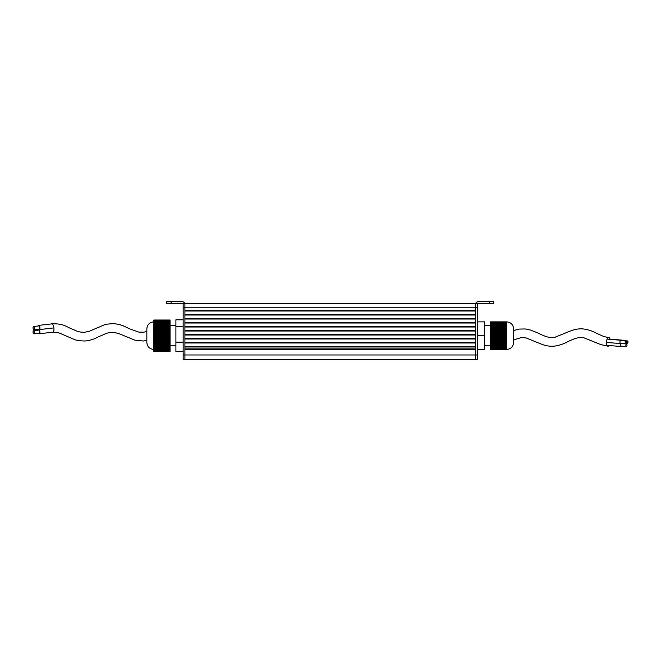 <?xml version="1.0" encoding="UTF-8"?>
<svg xmlns="http://www.w3.org/2000/svg" width="661" height="661" viewBox="0 0 661 661"><rect width="100%" height="100%" fill="white"/><g stroke="black" fill="none" stroke-linecap="round" stroke-linejoin="round"><path stroke-width="0.99" d="M183.163 307.762L183.163 303.399L184.906 303.399L184.906 310.662L475.54 310.662L475.54 303.399L475.54 307.762L184.906 307.762L184.906 359.344L184.906 349.322L475.54 349.322L475.54 359.344L475.54 307.762L477.283 307.762L477.283 303.399L184.906 303.399L184.906 307.762L183.163 307.762L183.163 359.344L477.283 359.344L477.283 307.762M475.54 311.025L184.906 311.025M475.54 314.661L184.906 314.661M475.54 315.024L184.906 315.024L184.906 318.66L475.54 318.66L475.54 315.024M475.54 319.023L184.906 319.023M475.54 322.651L184.906 322.651M475.54 323.014L184.906 323.014L184.906 326.65L475.54 326.65L475.54 323.014M475.54 327.013L184.906 327.013M475.54 330.649L184.906 330.649M475.54 331.012L184.906 331.012L184.906 334.64L475.54 334.64L475.54 331.012M475.54 335.003L184.906 335.003M475.54 338.639L184.906 338.639M475.54 339.002L184.906 339.002L184.906 342.638L475.54 342.638L475.54 339.002M475.54 343.001L184.906 343.001M475.54 346.628L184.906 346.628M475.54 346.992L184.906 346.992L184.906 348.884L475.54 348.884L475.54 346.992M475.54 349.173L184.906 349.173M183.163 304.465A1.074 1.074 0 0 0 182.097 303.399L166.746 303.399L166.746 301.656L182.097 301.656A2.818 2.818 0 0 1 184.7 303.399M475.755 303.399A2.818 2.818 0 0 1 478.357 301.656L493.709 301.656L493.709 303.399L489.347 303.399L489.347 301.656M477.283 304.465A1.074 1.074 0 0 1 478.357 303.399L489.347 303.399M51.186 323.956A4.363 1.801 83.5 0 1 51.591 323.783A4.363 1.801 83.5 0 1 53.929 329.732A4.363 1.801 83.5 0 1 52.583 332.45A4.363 1.801 83.5 0 1 52.012 332.301M170.084 348.983L153.815 348.851L170.084 348.983L170.084 349.405L153.815 349.454C149.576 349.033 147.246 346.703 146.833 342.456L146.833 328.856C147.246 324.617 149.576 322.279 153.815 321.857L170.084 321.783L153.815 321.874L153.815 323.064L170.084 322.973L153.815 323.064L153.815 325.336L170.084 325.427L153.815 325.336M153.815 335.697L170.084 335.697L170.084 336.416L153.815 336.416L153.815 332.582L170.084 332.582L153.815 332.805M153.815 332.582L153.815 331.863L170.084 331.863L153.815 332.086M153.815 324.84L170.084 324.84L153.815 325.138M170.084 325.047L153.815 325.047M170.084 324.84L153.815 324.749M153.815 324.245L170.084 324.245L153.815 324.543M170.084 324.452L153.815 324.452M170.084 324.245L153.815 324.154M153.815 323.65L170.084 323.65L153.815 323.948M170.084 323.857L153.815 323.857M170.084 323.65L153.815 323.56M170.084 323.064L153.815 323.361M170.084 323.27L153.815 323.27M153.815 322.469L170.084 322.469L153.815 322.766M170.084 322.675L153.815 322.675M170.084 322.469L153.815 322.378M170.084 321.874L153.815 322.171M170.084 322.081L153.815 322.081M153.815 321.585L170.084 321.494L153.815 321.783M153.815 321.287L170.084 321.196L153.815 321.494M153.815 320.99L170.084 320.899L153.815 321.196M153.815 320.692L170.084 320.602L153.815 320.899M153.815 320.395L170.084 320.304L153.815 320.602M153.815 320.098L170.084 320.007L153.815 320.304M153.815 325.724L170.084 325.724L153.815 325.931M153.815 351.115L170.084 350.983L153.815 351.115L170.084 351.512L153.815 351.412M153.815 350.685L170.084 350.553L153.815 350.983M153.815 350.264L170.084 350.132L153.815 350.553M153.815 349.834L170.084 349.702L153.815 350.132M153.815 349.405L170.084 349.272M153.815 348.554L170.084 348.421L153.815 348.851M153.815 348.124L170.084 348L153.815 348.421M153.815 347.703L170.084 347.57L153.815 348M170.084 346.851L170.084 347.273L153.815 347.273L153.815 346.719L170.084 346.719L153.815 346.719M170.084 347.141L153.815 347.141M153.815 346.422L170.084 346.29L153.815 346.711M153.815 345.992L170.084 345.86L153.815 346.29M153.815 345.571L170.084 345.439L153.815 345.86M153.815 345.141L170.084 345.009L153.815 345.439M153.815 344.712L170.084 344.588L153.815 345.009M153.815 344.29L170.084 344.158L153.815 344.588M153.815 343.86L170.084 343.728L153.815 344.158M153.815 343.439L170.084 343.307L153.815 343.728M153.815 343.009L170.084 342.877L153.815 343.307M153.815 342.58L170.084 342.456L153.815 342.877M153.815 341.481L170.084 341.258L153.815 341.481L153.815 342.456M153.815 340.754L170.084 340.531L153.815 340.754L153.815 341.258M153.815 340.035L170.084 339.812L153.815 340.035L153.815 340.531M153.815 339.308L170.084 339.085L153.815 339.308L153.815 339.812M153.815 338.589L170.084 338.366L153.815 338.589L153.815 339.085M153.815 337.862L170.084 337.639L153.815 337.862L153.815 338.366M153.815 337.143L170.084 336.92L153.815 337.143L153.815 337.639M170.084 336.193L153.815 336.193M170.084 335.697L153.815 335.474M170.084 334.251L153.815 334.028L170.084 334.251L170.084 334.97L153.815 334.97M170.084 334.755L153.815 334.755M170.084 332.805L170.084 333.524L153.815 333.524M170.084 333.309L153.815 333.309M153.815 331.359L170.084 331.136L153.815 331.359L153.815 331.863M153.815 330.64L170.084 330.417L153.815 330.64L153.815 331.136M153.815 329.913L170.084 329.69L153.815 329.913L153.815 330.417M153.815 329.195L170.084 328.971L153.815 329.195L153.815 329.69M153.815 328.467L170.084 328.244L153.815 328.467L153.815 328.971M153.815 327.749L170.084 327.526L153.815 327.749L153.815 328.244M153.815 327.021L170.084 326.798L153.815 327.021L153.815 327.526M170.084 320.007L153.815 320.007M170.084 349.405L153.815 349.702M153.815 336.416L153.815 336.92M170.084 326.303L153.815 326.228L170.084 326.303L170.084 326.798M153.815 342.158L170.084 342.158L153.815 341.977M183.163 351.512L175.9 351.512L175.9 342.158L183.163 342.158M175.9 342.158L175.9 326.303L183.163 326.303M175.9 326.303L175.9 319.8L183.163 319.8M170.084 327.021L170.084 327.526M170.084 327.749L170.084 328.244M170.084 328.467L170.084 328.971M170.084 329.195L170.084 329.69M170.084 329.913L170.084 330.417M170.084 330.64L170.084 331.136M170.084 331.359L170.084 331.863M170.084 332.086L170.084 332.582M170.084 333.524L170.084 334.028M170.084 334.97L170.084 335.474M170.084 336.416L170.084 336.92M170.084 337.143L170.084 337.639M170.084 337.862L170.084 338.366M170.084 338.589L170.084 339.085M170.084 339.308L170.084 339.812M170.084 340.035L170.084 340.531M170.084 340.754L170.084 341.258M170.084 341.481L170.084 341.977M153.815 326.303L153.815 326.798M170.084 332.483L153.815 332.483M170.084 333.202L153.815 333.202M170.084 333.929L153.815 333.929M170.084 334.648L153.815 334.648M170.084 335.375L153.815 335.375M170.084 336.094L153.815 336.094M170.084 345.612L153.815 345.612M170.084 346.042L153.815 346.042M170.084 346.463L153.815 346.463M170.084 346.893L153.815 346.893M170.084 347.322L153.815 347.322M170.084 347.744L153.815 347.744M170.084 326.699L153.815 326.699M170.084 327.418L153.815 327.418M170.084 328.145L153.815 328.145M170.084 328.864L153.815 328.864M170.084 329.591L153.815 329.591M170.084 330.31L153.815 330.31M170.084 331.037L153.815 331.037M170.084 331.756L153.815 331.756M170.084 336.821L153.815 336.821M170.084 337.54L153.815 337.54M170.084 338.258L153.815 338.258M170.084 338.986L153.815 338.986M170.084 339.704L153.815 339.704M170.084 340.432L153.815 340.432M170.084 341.15L153.815 341.15M170.084 341.877L153.815 341.877M170.084 342.2L153.815 342.2M170.084 342.629L153.815 342.629M170.084 343.051L153.815 343.051M170.084 343.48L153.815 343.48M170.084 343.91L153.815 343.91M170.084 344.331L153.815 344.331M170.084 344.761L153.815 344.761M170.084 345.191L153.815 345.191M170.084 348.173L153.815 348.173M170.084 348.603L153.815 348.603M170.084 349.025L153.815 349.025M170.084 349.876L153.815 349.876M170.084 350.305L153.815 350.305M170.084 350.735L153.815 350.735M170.084 351.156L153.815 351.156M34.422 328.682A1.595 0.661 -96.5 0 0 33.571 326.509A1.595 0.661 -96.5 0 0 33.075 327.501A1.595 0.661 -96.5 0 0 33.934 329.682A1.595 0.661 -96.5 0 0 34.422 328.682M33.934 329.682L39.189 329.079A1.595 0.661 -96.5 0 0 39.685 328.079A1.595 0.661 -96.5 0 0 38.825 325.906L33.571 326.509M38.611 329.145A2.132 0.884 -96.5 0 0 39.247 329.608A2.132 0.884 -96.5 0 0 39.908 328.277A2.132 0.884 -96.5 0 0 38.768 325.377A2.132 0.884 -96.5 0 0 38.247 325.972M34.397 332.847A1.595 0.661 -96.5 0 0 33.537 330.665A1.595 0.661 -96.5 0 0 33.05 331.665A1.595 0.661 -96.5 0 0 33.901 333.838A1.595 0.661 -96.5 0 0 34.397 332.847M33.901 333.838L39.164 333.243A1.595 0.661 -96.5 0 0 39.652 332.243A1.595 0.661 -96.5 0 0 38.801 330.062L33.537 330.665M38.586 333.309A2.132 0.884 -96.5 0 0 39.222 333.764A2.132 0.884 -96.5 0 0 39.875 332.442A2.132 0.884 -96.5 0 0 38.743 329.533A2.132 0.884 -96.5 0 0 38.222 330.128M621.191 343.266A1.669 0.702 94.7 0 0 620.596 344.852A1.669 0.702 94.7 0 0 621.166 346.513A1.669 0.702 94.7 0 0 621.629 346.19M621.233 340.638A1.669 0.702 94.7 0 0 620.828 340.241A1.669 0.702 94.7 0 0 619.985 341.911A1.669 0.702 94.7 0 0 620.555 343.58A1.669 0.702 94.7 0 0 621.018 343.249M625.265 342.332A1.305 0.545 94.7 0 0 625.711 343.629A1.305 0.545 94.7 0 0 626.372 342.332A1.305 0.545 94.7 0 0 625.926 341.026A1.305 0.545 94.7 0 0 625.265 342.332M625.876 345.265A1.305 0.545 94.7 0 0 626.322 346.571A1.305 0.545 94.7 0 0 626.983 345.265A1.305 0.545 94.7 0 0 626.537 343.968A1.305 0.545 94.7 0 0 625.876 345.265M609.087 345.529A4.363 1.826 -85.3 0 1 608.004 346.19A4.363 1.826 -85.3 0 1 606.525 341.844A4.363 1.826 -85.3 0 1 608.715 337.498A4.363 1.826 -85.3 0 1 609.979 339.134M490.363 323.072L506.64 323.27L490.363 323.072L490.363 322.444L506.64 322.444L506.64 321.857C510.879 322.279 513.2 324.617 513.614 328.856L513.614 342.456C513.2 346.703 510.879 349.033 506.64 349.462L490.363 349.462L490.363 349.025L506.64 349.025L506.64 342.538L490.363 342.737L506.64 342.538L506.64 328.74L490.363 328.93L506.64 328.74L506.64 328.087L490.363 328.104L506.64 328.302M506.64 322.444L490.363 322.634M506.64 323.7L490.363 323.898L506.64 323.7L506.64 323.27M506.64 324.336L490.363 324.526L506.64 324.336L506.64 323.898M506.64 324.964L490.363 325.154L506.64 324.964L506.64 324.526M506.64 325.592L490.363 325.782L506.64 325.592L506.64 325.154M506.64 326.22L490.363 326.41L506.64 326.22L506.64 325.782M506.64 326.848L490.363 327.046L506.64 326.848L506.64 326.41M506.64 327.476L490.363 327.674L506.64 327.476L506.64 327.046M506.64 329.996L490.363 329.996L490.363 329.368L506.64 329.368M490.363 329.558L506.64 329.558M490.363 329.996L506.64 330.186M506.64 331.252L490.363 331.252L490.363 330.624L506.64 330.624M490.363 330.822L506.64 330.822M490.363 331.252L506.64 331.45M506.64 332.516L490.363 332.516L490.363 331.88L506.64 331.88M490.363 332.078L506.64 332.078M490.363 332.516L506.64 332.706M506.64 333.772L490.363 333.772L490.363 333.144L506.64 333.144M490.363 333.334L506.64 333.334M490.363 333.772L506.64 333.962M506.64 335.028L490.363 335.028L490.363 334.4L506.64 334.4M490.363 334.59L506.64 334.59M490.363 335.028L506.64 335.226M506.64 336.879L490.363 336.879L490.363 336.251L506.64 336.251M490.363 336.441L506.64 336.441M490.363 336.879L506.64 337.069M506.64 338.135L490.363 338.135L490.363 337.507L506.64 337.507M490.363 337.705L506.64 337.705M490.363 338.135L506.64 338.333M506.64 339.399L490.363 339.399L490.363 338.771L506.64 338.771M490.363 338.961L506.64 338.961M490.363 339.399L506.64 339.589M506.64 340.655L490.363 340.655L490.363 340.027L506.64 340.027M490.363 340.217L506.64 340.217M490.363 340.655L506.64 340.845M506.64 341.911L490.363 341.911L490.363 341.283L506.64 341.283M490.363 341.481L506.64 341.481M490.363 341.911L506.64 342.109M506.64 343.803L490.363 343.803L490.363 343.175L506.64 343.175M490.363 343.365L506.64 343.365M490.363 343.803L506.64 343.993M506.64 345.059L490.363 345.059L490.363 344.431L506.64 344.431M490.363 344.621L506.64 344.621M490.363 345.059L506.64 345.249M506.64 346.314L490.363 346.314L490.363 345.686L506.64 345.686M490.363 345.885L506.64 345.885M490.363 346.314L506.64 346.513M506.64 347.579L490.363 347.579L490.363 346.951L506.64 346.951M490.363 347.141L506.64 347.141M490.363 347.579L506.64 347.769M506.64 348.834L490.363 348.834L490.363 348.207L506.64 348.207M490.363 348.397L506.64 348.397M506.64 323.072L506.64 322.634M506.64 328.087L506.64 327.674M506.64 321.857L490.363 321.857L506.64 322.006M506.64 335.656L490.363 335.656L506.64 335.813M477.283 321.857L484.554 321.857L484.554 335.656L477.283 335.656M484.554 335.656L484.554 349.462L477.283 349.462M490.363 348.207L490.363 347.769M490.363 346.951L490.363 346.513M490.363 345.686L490.363 345.249M490.363 344.431L490.363 343.993M490.363 343.175L490.363 342.737M490.363 342.538L490.363 342.109M490.363 341.283L490.363 340.845M490.363 340.027L490.363 339.589M490.363 338.771L490.363 338.333M490.363 337.507L490.363 337.069M490.363 336.251L490.363 335.813M490.363 335.656L490.363 335.226M490.363 334.4L490.363 333.962M490.363 333.144L490.363 332.706M490.363 331.88L490.363 331.45M490.363 330.624L490.363 330.186M490.363 329.368L490.363 328.93M490.363 328.74L490.363 328.302M490.363 328.104L490.363 327.674M490.363 327.476L490.363 327.046M490.363 326.848L490.363 326.41M490.363 326.22L490.363 325.782M490.363 325.592L490.363 325.154M490.363 324.964L490.363 324.526M490.363 324.336L490.363 323.898M490.363 323.7L490.363 323.27M490.363 322.444L490.363 322.006M506.64 349.462L506.64 349.025M490.363 330.409L506.64 330.409M490.363 329.781L506.64 329.781M490.363 329.145L506.64 329.145M490.363 328.517L506.64 328.517M490.363 327.889L506.64 327.889M490.363 327.261L506.64 327.261M490.363 335.441L506.64 335.441M490.363 334.813L506.64 334.813M490.363 334.185L506.64 334.185M490.363 333.557L506.64 333.557M490.363 332.921L506.64 332.921M490.363 332.293L506.64 332.293M490.363 331.665L506.64 331.665M490.363 331.037L506.64 331.037M490.363 326.633L506.64 326.633M490.363 326.005L506.64 326.005M490.363 325.369L506.64 325.369M490.363 324.741L506.64 324.741M490.363 324.113L506.64 324.113M490.363 323.485L506.64 323.485M490.363 322.857L506.64 322.857M490.363 322.229L506.64 322.229M622.794 340.547A1.653 0.694 94.7 0 0 622.406 340.167L609.392 339.085A1.669 0.702 -85.3 0 1 609.723 339.333M626.851 342.233A1.305 0.545 94.7 0 0 627.289 343.538A1.305 0.545 94.7 0 0 627.95 342.233A1.305 0.545 94.7 0 0 627.504 340.936A1.305 0.545 94.7 0 0 626.851 342.233M621.778 343.456L622.133 343.48A1.653 0.694 94.7 0 0 622.398 343.365M622.406 340.151A1.669 0.702 94.7 0 0 621.827 340.688M477.283 354.982L183.163 354.982M171.108 301.656L171.108 303.399M183.163 359.344L184.906 359.344M52.583 332.45C55.698 332.285 58.242 332.599 60.225 333.392L68.67 337.06C75.412 339.514 74.156 340.688 85.029 341.01C94.002 339.894 95.349 338.044 101.406 335.54C105.19 334.202 106.057 332.541 113.395 332.376L118.352 333.392L134.811 340.134L143.156 341.01L146.833 340.489M51.591 323.783C64.01 323.518 65.836 326.674 72.338 329.145C76.122 330.492 76.998 332.144 84.327 332.318L89.285 331.301L97.737 327.633C104.471 325.179 103.215 323.997 114.097 323.683C123.07 324.791 124.417 326.65 130.465 329.145L138.818 332.103L143.611 332.21L146.833 331.483M170.084 325.485L175.9 325.485M170.084 345.827L175.9 345.827M38.768 325.377L51.913 323.873M39.247 329.608L52.393 328.104M39.222 333.764L52.368 332.26M621.166 346.513L608.021 345.439M620.555 343.58L607.409 342.497M620.828 340.241L607.682 339.167M625.711 343.629L620.456 343.199M625.926 341.026L620.662 340.597M626.322 346.571L621.067 346.141M626.537 343.968L621.274 343.53M608.715 337.498C603.766 336.813 602.444 335.97 595.66 332.838C592.008 330.905 587.902 329.608 583.341 328.955C577.35 328.236 571.211 330.624 569.799 331.244L555.05 337.226C553.711 337.688 551.489 337.664 548.382 337.168C545.912 336.656 542.293 335.218 537.533 332.838L530.568 330.062L525.214 328.955L519.339 329.079L513.614 330.517M608.004 346.19L600.866 344.612L584.117 337.878C582.771 337.424 580.548 337.44 577.45 337.936C574.979 338.449 571.36 339.886 566.601 342.266C562.941 344.199 558.834 345.496 554.282 346.149C548.291 346.868 542.152 344.48 540.739 343.86L525.925 337.87L521.149 337.639L513.614 339.886M490.363 345.827L484.554 345.827M490.363 325.485L484.554 325.485M627.289 343.538L626.033 343.439M627.504 340.936L622.381 340.514"/></g></svg>
